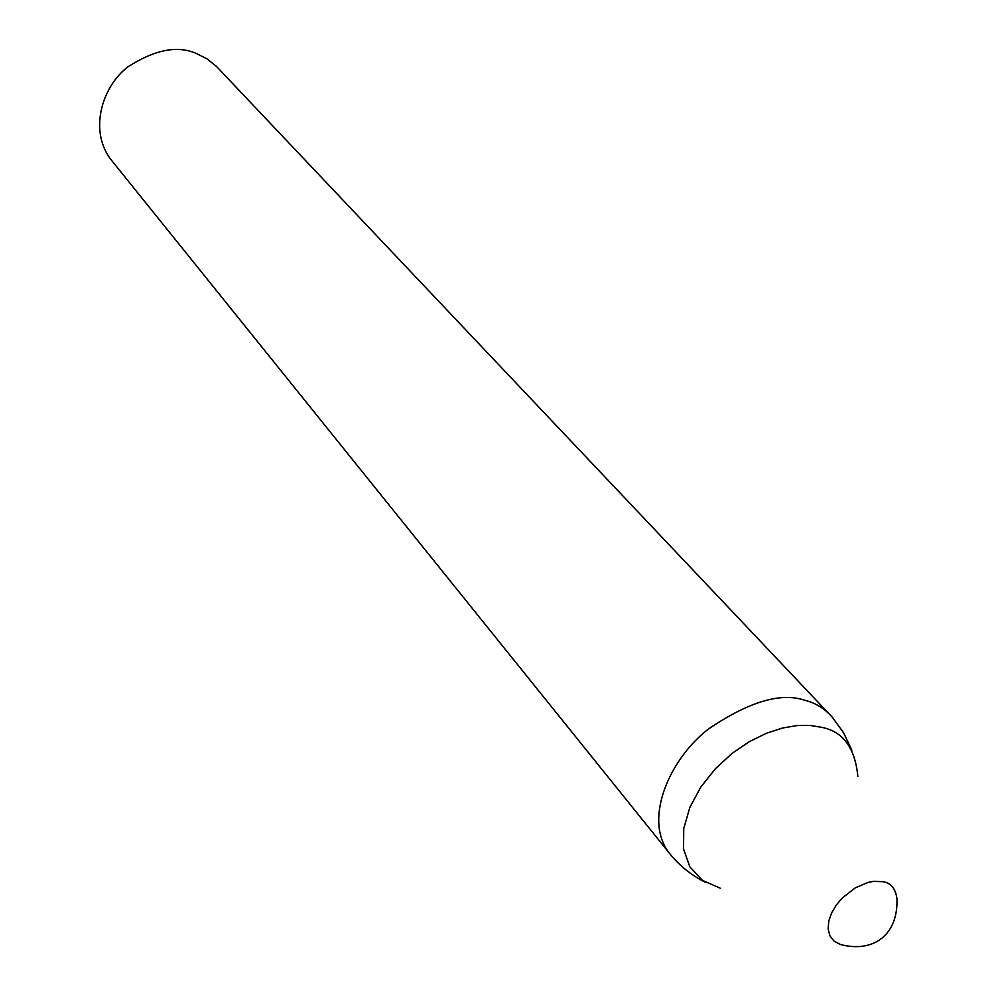<?xml version="1.0" encoding="UTF-8"?>
<svg xmlns="http://www.w3.org/2000/svg" width="997" height="997" viewBox="0 0 997 997"><rect width="100%" height="100%" fill="white"/><g stroke="black" fill="none" stroke-linecap="round" stroke-linejoin="round"><path stroke-width="1.5" d="M671.043 855.239L110.031 158.448C88.733 128.725 102.953 85.68 127.915 66.861C155.034 49.451 178.027 45.077 196.883 53.751L206.99 58.835L216.461 66.425L827.772 712.456M882.881 881.684C890.882 882.856 895.58 888.564 896.976 898.82C898.21 934.189 874.207 953.182 840.695 944.583L834.19 941.255L829.915 935.847L828.121 928.855L828.794 920.979L831.635 912.866L836.234 905.126L842.041 898.21L855.264 887.853L868.038 882.42L873.659 881.348L882.881 881.684M720.37 888.252L702.424 880.363L689.837 866.854L683.556 849.02L683.743 828.569L689.874 807.333L700.879 786.945L715.385 768.724L731.96 753.495L749.345 741.656L766.494 733.219L782.645 727.984L797.313 725.542L810.249 725.455L821.366 727.262C842.926 731.324 855.09 747.725 857.844 776.476M705.29 882.233C690.285 874.743 677.773 864.362 667.753 851.064C643.863 816.605 670.831 757.882 708.518 728.981C748.884 701.614 781.025 692.068 804.978 700.343C815.509 702.873 824.619 708.506 832.321 717.267L843.599 732.795L851.862 750.168"/></g></svg>
